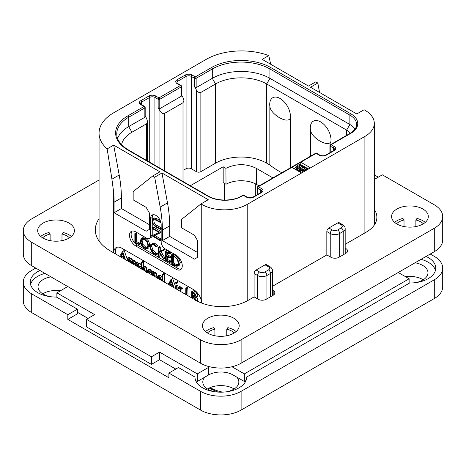 <?xml version="1.0" encoding="UTF-8"?>
<svg xmlns="http://www.w3.org/2000/svg" width="466" height="466" viewBox="0 0 466 466"><rect width="100%" height="100%" fill="white"/><g stroke="black" fill="none" stroke-linecap="round" stroke-linejoin="round"><path stroke-width="0.7" d="M364.895 110.203L364.086 109.737L356.781 113.954L310.513 87.241L317.818 83.024L315.791 81.853L308.486 86.07L262.218 59.363L268.76 55.582A49.932 28.828 0 0 0 206.217 59.363L113.687 112.784A49.932 28.828 0 0 0 99.06 133.165A49.932 28.828 0 0 0 107.145 148.893L113.687 145.118L159.949 171.826L152.644 176.043L154.671 177.22L161.976 172.997L208.244 199.71L200.939 203.927L201.749 204.399A32.142 18.558 0 0 0 247.207 204.399L364.895 136.445A32.142 18.558 0 0 0 374.309 123.327A32.142 18.558 0 0 0 364.895 110.203M319.56 92.466L317.818 83.024M268.76 55.582L270.694 64.256M291.844 167.376L300.774 172.531L309.704 167.376L300.774 162.22L258.327 186.732A1.148 0.664 120 0 0 257.512 188.136L260.762 190.012A3.676 2.12 180 0 1 261.834 191.509L260.995 192.481L252.881 197.17C250.993 197.957 249.1 197.957 247.207 197.17L243.963 195.295A1.148 1.148 0 0 0 242.815 195.295L241.353 196.139C233.052 201.312 216.713 201.312 208.413 196.139L128.465 149.982L124.34 147.198C119.238 142.969 116.716 138.53 116.762 133.87A40.752 23.527 180 0 1 128.698 117.234L128.698 126.606L144.85 117.281L144.85 107.908A1.148 0.664 0 0 0 145.188 107.442A1.148 1.148 0 0 0 144.617 106.446L141.367 104.57L140.528 103.598A3.676 2.12 180 0 1 141.606 102.101L149.72 97.411A3.676 2.12 180 0 1 154.916 97.411L158.166 99.287L158.166 107.722L159.949 110.815C161.242 113.046 162.762 113.92 164.492 113.436L182.998 102.753L183.942 100.673L182.998 97.505L181.554 94.994M152.644 176.043L133.165 191.608L133.165 199.85L146.149 207.347L149.4 212.974L149.4 229.377L146.149 231.247L114.088 212.741L114.088 202.197A114.787 66.271 -120 0 0 113.687 192.598L111.927 179.194L119.191 175A114.787 66.271 60 0 1 121.393 197.98L121.393 208.523L149.4 224.688M119.191 175L113.687 145.118M114.088 212.741L121.393 208.523M200.939 203.927L181.46 219.486L181.46 227.734L194.444 235.231L197.695 240.858L197.695 257.255L194.444 259.131L162.384 240.619L162.384 230.076A114.787 66.271 -120 0 0 160.176 207.102L154.671 177.22M113.687 192.598L113.687 252.852A11.481 6.629 60 0 1 116.063 247.644A11.481 6.629 60 0 1 121.801 248.215L193.635 289.683A11.481 6.629 60 0 1 201.731 303.092M132.181 231.049A8.609 4.969 -120 0 0 131.843 238.091A8.609 4.969 -120 0 0 137.225 244.935L135.6 245.867A8.609 4.969 60 0 1 129.973 238.283A8.609 4.969 60 0 1 131.296 231.386A8.609 4.969 60 0 1 135.6 231.812L146.557 238.138A5.738 3.314 -120 0 0 149.429 238.423A5.738 3.314 -120 0 0 150.617 235.796L150.617 218.455A7.462 4.311 60 0 1 152.161 215.042A7.462 4.311 60 0 1 157.91 217.04A7.462 4.311 60 0 1 161.166 224.548L161.166 241.889A5.738 3.314 -120 0 0 165.226 248.914L176.183 255.24A8.609 4.969 60 0 1 181.81 262.83A8.609 4.969 60 0 1 180.488 269.727A8.609 4.969 60 0 1 176.183 269.301L177.808 268.364A8.609 4.969 -120 0 0 181.222 269.127M135.6 245.867L176.183 269.301M111.927 179.194L107.145 148.893M116.931 247.277A11.481 6.629 -120 0 0 115.463 253.883M135.618 265.515L135.187 261.036L134.348 260.127L133.037 260.174M132.519 260.855L132.094 259.201L131.278 258.35L130.183 258.304L127.795 260.127L127.795 258.514L127.323 258.129L127.183 260.645M129.42 258.747L129.42 257.576L128.948 257.191L127.183 258.286M129.42 261.939L129.67 259.906M132.507 263.721L132.758 261.688M127.183 259.079L124.189 250.533L122.372 251.588L120.56 255.164L120.1 255.147L119.908 256.446M121.445 257.337L121.853 256.527M141.268 265.125L139.998 263.406L138.88 263.418L136.322 265.311L136.043 262.999L135.717 263.086L135.717 265.573M137.948 263.954L137.668 262.061L135.717 263.086M140.516 268.346L141.268 267.053M146.761 271.27L146.307 267.356L145.439 266.418L144.326 266.482L142.765 267.385M145.142 271.014L144.681 268.294L143.813 267.356L142.707 267.42L144.326 266.482M143.499 266.96L143.499 261.642L143.004 261.24L141.384 262.177L141.268 268.777M143.499 270.064L143.813 267.991M148.939 273.21L151.147 272.109L151.578 271.235L150.355 269.365L148.864 269.546M156.85 276.856L156.39 273.28L155.522 272.348L154.409 272.295L151.963 274.241L151.963 272.494L151.351 272.191L151.351 274.602M153.582 272.773L153.361 271.206L151.351 272.191M153.582 275.889L153.891 273.909M162.302 277.783L160.438 275.185L158.918 275.272M161.947 280.718L162.302 280.118M164.545 282.215L164.288 273.449L162.302 274.451L162.302 280.922M175.699 287.114L172.694 278.534L170.871 279.588L169.059 283.165L168.599 283.147L168.407 284.446M169.944 285.338L170.358 284.528M176.364 283.619L177.983 282.681L177.983 281.965L177.342 281.604L175.717 282.542L175.717 283.235L176.364 283.619L176.364 282.903L175.589 282.81M177.93 289.945L177.93 285.367L177.61 285.011L175.699 286.089L175.699 288.658M180.231 289.299L182.422 288.437L182.171 287.802L180.732 287.703L178.659 289.031L178.659 287.732L178.047 287.458L178.047 290.015M180.278 287.965L180.045 286.456L178.047 287.458M180.278 291.302L180.278 289.316M188.031 295.776L187.757 287.353L185.777 288.367L185.777 294.477M197.607 301.257L198.003 299.982L196.361 296.807M196.384 300.92L194.736 297.745L197.287 296.533L197.701 295.409L197.048 293.335L195.161 291.611L193.483 290.813L191.549 291.827L191.765 297.931M133.992 264.577L133.567 261.974L132.728 261.065L131.616 260.995L130.888 261.875L130.474 260.139L129.653 259.288L128.558 259.242M131.022 262.865L131.948 261.601L132.624 261.601L133.387 264.228M132.507 262.236L131.22 262.975M127.929 261.077L128.855 259.818L129.542 259.818L130.27 262.428M129.42 260.447L128.133 261.193M129.181 257.249L127.556 258.187M120.554 256.818L120.944 256.05L124.201 257.75L124.702 259.213M120.77 254.751L120.1 255.147M124.352 250.743L122.372 251.588M125.436 259.638L122.727 251.681M123.956 256.964L121.177 255.519L122.57 252.776L123.956 256.964M123.245 254.815L122.803 254.587L121.177 255.519M122.803 254.587L123.024 254.151M139.678 267.857L139.753 267.047L138.379 264.344L137.254 264.35M136.521 266.034L137.499 264.979L138.344 264.944L139.037 267.49M137.948 266.861L138.268 264.909M137.948 265.416L136.695 266.138M141.874 269.628L142.689 268.282L143.709 267.915L144.309 268.643L144.53 270.664M143.435 267.845L143.085 267.956M143.499 268.696L142.311 269.377M143.231 261.28L141.384 262.177M142.707 267.42L141.874 268.364L141.606 262.212M149.522 273.047L149.953 272.173L149.668 271.2L148.73 270.303L147.239 270.478L146.592 272.447M149.167 269.301L147.239 270.478M148.246 270.781L147.745 271.072L148.706 270.897L149.336 271.87L148.782 272.552L147.262 272.237L147.99 270.868M149.254 271.474L148.928 271.049M148.887 271.299L147.262 272.237M155.225 276.833L154.77 274.218L153.897 273.286L152.784 273.233M151.963 275.569L152.714 274.194L153.792 273.845L154.619 276.484M153.477 273.752L153.104 273.857M153.582 274.631L152.499 275.26M160.834 280.072L160.287 277.701L158.813 276.122L157.292 276.21L156.652 277.998M159.151 275.097L157.292 276.21M157.281 278.336L157.729 276.88L158.807 276.728L160.217 279.716M159.29 279.221L158.953 276.821M162.919 281.278L162.919 274.754L162.302 274.451M164.288 273.449L162.663 274.387M169.053 284.819L169.443 284.05L172.7 285.751L173.206 287.213M169.269 282.751L168.599 283.147M172.851 278.744L170.871 279.588M173.935 287.639L171.226 279.682M172.455 284.965L169.682 283.52L171.069 280.777L172.455 284.965M171.744 282.815L171.302 282.588L169.682 283.52M171.302 282.588L171.523 282.151M176.305 289.007L176.305 286.299L175.699 286.089M180.598 289.462L180.552 288.739L179.107 288.64M186.406 294.838L186.406 288.704L185.777 288.367M197.287 296.533L195.662 297.471L196.075 296.347L195.423 294.273L193.536 292.549L191.549 291.827M195.417 295.951L194.695 297.052L192.394 296.16L192.394 292.596L194.572 294.034L195.417 295.951M192.394 298.298L192.394 296.819L193.518 297.419L194.899 298.613L195.697 300.553M195.417 295.968L194.019 295.223L194.019 293.516M194.019 295.223L192.394 296.16M194.019 299.236L194.019 297.751M265.061 264.851A2.872 1.654 -60 0 1 266.494 264.705L269.907 266.674A2.872 1.654 -60 0 0 268.468 266.82L265.061 264.851L256.131 270.006L259.545 271.969A3.786 2.184 0 0 0 264.898 271.969L268.468 269.913A2.872 1.654 60 0 1 270.501 273.425A6.658 3.845 0 0 0 272.447 270.705C272.511 269.197 271.666 267.857 269.907 266.674M272.447 290.155L273.175 290.574A5.738 3.314 180 0 1 274.858 292.922A5.738 3.314 180 0 1 273.175 295.263L266.278 299.248A5.738 3.314 180 0 1 258.164 299.248L254.104 296.9L254.104 273.519A2.872 1.654 -60 0 1 256.131 270.006M337.786 222.859A2.872 1.654 -60 0 1 339.225 222.719L342.632 224.688A2.872 1.654 -60 0 0 341.194 224.828L337.786 222.859L328.856 228.014L332.27 229.983A2.872 1.654 120 0 0 330.237 233.501L330.237 256.882M345.178 248.168L345.906 248.588A5.738 3.314 180 0 1 347.584 250.929A5.738 3.314 180 0 1 345.906 253.277L339.003 257.255A5.738 3.314 180 0 1 330.889 257.255L326.829 254.914L326.829 231.532A2.872 1.654 -60 0 1 328.856 228.014M226.732 391.79A18.023 10.403 0 0 0 238.848 381.957A18.023 10.403 0 0 0 236.763 377.099L244.365 381.491L244.365 373.895L409.131 278.767L398.255 272.488M244.365 373.895L233 367.336A17.219 9.943 0 0 0 231.94 366.771M209.712 366.771A17.219 9.943 0 0 0 208.651 367.336L208.651 374.926L197.287 381.491L197.287 373.895L208.651 367.336M56.869 297.325L56.869 292.829L94.61 314.62L86.495 319.303L151.427 356.793L159.541 352.104L197.287 373.895M56.869 292.829L67.745 286.549M44.922 273.373A25.828 14.912 0 0 0 30.546 284.487M435.454 270.426A25.828 14.912 0 0 0 421.078 259.312M39.936 270.49A25.828 14.912 180 0 0 30.226 282.14A25.828 14.912 180 0 0 56.392 297.052L77.403 309.179L77.403 313.868L67.826 319.396L168.878 377.74L168.878 373.05L200.531 391.329A28.7 16.566 0 0 0 241.114 391.329L434.295 279.798A28.7 16.566 0 0 0 442.7 268.084A28.7 16.566 0 0 0 434.295 256.37L430.235 254.022M50.945 276.851A18.023 10.403 0 0 0 38.031 286.829A18.023 10.403 0 0 0 43.315 294.186A18.023 10.403 0 0 0 50.147 296.656M77.403 312.272L88.033 318.412M86.495 319.303L86.495 326.893L151.427 364.383L159.541 359.7L175.775 369.072M195.621 380.53L197.287 381.491M204.889 377.099A18.023 10.403 0 0 0 202.803 381.957A18.023 10.403 0 0 0 208.081 389.314A18.023 10.403 0 0 0 214.913 391.79M244.365 381.491L246.031 380.53M415.853 282.6A18.023 10.403 0 0 0 427.969 272.767A18.023 10.403 0 0 0 422.685 265.41A18.023 10.403 0 0 0 415.055 262.789M77.403 309.179L67.826 314.713L67.826 319.396M35.766 268.084L31.705 270.426A28.7 16.566 0 0 0 23.3 282.14A28.7 16.566 0 0 0 31.705 293.86L67.826 314.713M31.705 293.86L31.705 312.604L200.531 410.074A28.7 16.566 180 0 0 241.114 410.074L434.295 298.543A28.7 16.566 180 0 0 442.7 286.829L442.7 268.084M246.648 377.466L246.648 377.076A25.828 14.912 180 0 1 246.654 377.274A25.828 14.912 180 0 1 220.826 392.18A25.828 14.912 180 0 1 194.998 377.274A25.828 14.912 180 0 1 194.998 377.076L178.455 367.523L168.878 373.05M426.064 256.434A25.828 14.912 180 0 1 435.774 268.084A25.828 14.912 180 0 1 409.608 282.996L246.648 377.076M31.705 312.604A28.7 16.566 180 0 1 23.3 300.885L23.3 282.14M234.113 388.988A18.023 10.403 0 0 0 233.571 388.656A18.023 10.403 0 0 0 207.539 388.988M423.233 279.798A18.023 10.403 0 0 0 422.685 279.472A18.023 10.403 0 0 0 405.601 276.728M60.399 290.79A18.023 10.403 0 0 0 42.767 293.86M190.361 185.718L223.179 166.77L225.899 168.337L226.022 184.251L223.179 182.608L223.179 166.77M272.925 177.913L256.539 168.453L256.539 184.437A21.809 12.594 0 0 0 226.022 184.251M256.539 184.437L259.084 185.905M183.942 100.673L183.942 180.639A3.215 1.858 180 0 1 183.383 181.688M281.819 172.775A91.831 53.019 180 0 1 269.843 164.981L266.686 163.158A36.156 20.877 0 0 0 215.548 163.158L200.858 171.639A3.215 1.858 180 0 1 196.314 171.639L191.281 168.739A3.676 2.12 0 0 0 186.085 168.739L183.942 169.974M256.539 168.453C246.38 163.467 236.169 163.426 225.899 168.337M121.579 144.676A36.156 20.877 180 0 1 131.948 132.227L146.639 123.746L147.582 121.667L146.639 118.498L145.188 115.987M145.188 107.442L145.188 116.541L144.85 117.281M117.607 138.489A40.752 23.527 180 0 1 128.698 126.606L131.948 132.227L131.948 151.992M242.815 195.295A1.148 0.664 -120 0 1 243.392 195.353L241.93 196.198A24.104 13.916 180 0 1 207.836 196.198L127.888 150.035A41.899 24.191 180 0 1 127.888 115.83L144.041 106.504L140.796 104.629A4.823 2.784 180 0 1 140.796 100.691L148.91 96.008A4.823 2.784 180 0 1 155.731 96.008L158.976 97.883L180.406 85.511L177.156 83.635A4.823 2.784 180 0 1 177.156 79.698L185.276 75.014A4.823 2.784 180 0 1 192.091 75.014L195.336 76.884L211.488 67.558A41.899 24.191 180 0 1 270.74 67.558L350.694 113.721A24.104 13.916 180 0 1 350.694 133.404L331.052 144.74L334.297 146.615A4.823 2.784 180 0 1 334.297 150.553L326.183 155.236A4.823 2.784 180 0 1 319.361 155.236L316.117 153.366A1.148 0.664 -120 0 0 315.54 153.308L257.75 186.674A1.148 0.664 60 0 1 258.327 186.732L261.572 188.602A4.823 2.784 180 0 1 261.572 192.54L253.452 197.229A4.823 2.784 180 0 1 246.636 197.229L243.392 195.353A1.148 0.664 -60 0 1 243.963 195.295M127.888 115.83A1.148 0.664 60 0 1 128.698 117.234L144.85 107.908A1.148 0.664 -120 0 0 144.041 106.504A1.148 0.664 -60 0 1 144.617 106.446M158.166 107.722L159.786 108.66L159.786 99.287A1.148 0.664 60 0 0 158.976 97.883A1.148 0.664 120 0 0 158.166 99.287A1.148 0.664 180 0 0 159.786 99.287L181.216 86.915A1.148 0.664 0 0 0 181.554 86.449A1.148 1.148 0 0 0 180.977 85.453L177.732 83.577L176.894 82.604A3.676 2.12 180 0 1 177.971 81.101L186.085 76.418A3.676 2.12 180 0 1 191.281 76.418L194.526 78.294L194.526 86.728L196.151 87.666L212.304 78.34A40.752 23.527 180 0 1 269.93 78.34L349.879 124.498A22.956 13.252 180 0 1 355.045 129.07M159.786 108.66L181.216 96.287L181.216 86.915A1.148 0.664 -120 0 0 180.406 85.511A1.148 0.664 -60 0 1 180.977 85.453M196.151 87.666L196.151 78.294A1.148 0.664 60 0 0 195.336 76.884A1.148 0.664 120 0 0 194.526 78.294A1.148 0.664 180 0 0 196.151 78.294L212.304 68.968A40.752 23.527 180 0 1 269.93 68.968L349.879 115.125A22.956 13.252 180 0 1 356.607 124.498C356.577 125.727 356.758 129.059 350.117 133.346L330.476 144.687A1.148 0.664 60 0 1 331.052 144.74A1.148 0.664 120 0 0 330.237 146.149L333.487 148.025A3.676 2.12 180 0 1 334.559 149.522L333.72 150.495L325.606 155.184C323.719 155.97 321.825 155.97 319.938 155.184L316.688 153.308A1.148 1.148 0 0 0 315.54 153.308M330.476 144.687A1.148 1.148 0 0 0 329.905 145.677A1.148 0.664 0 0 0 330.237 146.149L330.237 152.51M307.677 168.546L300.774 164.562L300.774 162.22L316.117 153.366A1.148 0.664 -60 0 1 316.688 153.308M257.75 186.674A1.148 1.148 0 0 0 257.174 187.67A1.148 0.664 0 0 0 257.512 188.136L257.512 194.497M194.526 86.728L196.314 89.822C197.607 92.047 199.122 92.926 200.858 92.443L215.548 83.962A36.156 20.877 180 0 1 266.686 83.962L346.634 130.119A18.366 10.601 180 0 1 350.35 133.212M310.426 156.261L310.426 129.775A14.644 8.452 60 0 1 310.304 127.894A14.644 8.452 60 0 1 320.66 121.911A14.644 8.452 60 0 1 331.017 139.847A14.644 8.452 60 0 1 330.895 141.594C328.297 147.804 311.113 137.878 310.426 129.775M290.312 118.166C287.708 124.375 270.519 114.432 269.843 106.347A14.644 8.452 -120 0 1 269.721 104.46A14.644 8.452 -120 0 1 280.078 98.483A14.644 8.452 -120 0 1 290.435 116.418A14.644 8.452 -120 0 1 290.312 118.166L290.312 167.876M269.843 106.347L269.843 164.981M330.895 144.443L330.895 141.594M181.554 86.449L181.554 95.542L181.216 96.287M300.774 164.562L300.186 164.906M295.98 167.335L293.877 168.546M306.68 169.123L306.68 168.651L299.376 164.434L296.452 166.123L295.98 167.113L296.236 169.56L297.355 170.346L299.242 170.655M298.933 170.696L298.933 168.82L299.329 168.768L299.498 171.441L301.094 172.344M303.756 170.806L303.756 170.34L306.68 168.651M302.993 171.249L302.993 170.603L303.756 170.34M302.038 171.803L302.038 170.614L302.993 170.603M301.053 172.338L301.053 170.469L302.038 170.614M300.465 172.14L300.465 170.265L301.053 170.469M299.842 171.785L299.842 169.909L300.465 170.265M299.498 171.441L299.498 169.566L299.842 169.909M299.242 169.001L299.498 169.566M297.943 170.544L297.943 168.669L298.933 168.82M297.355 170.346L297.355 168.471L297.943 168.669M296.58 169.898L296.58 168.022L297.355 168.471M296.236 169.56L296.236 167.684L296.58 168.022M295.98 167.113L296.236 167.684M305.014 168.535L302.184 169.991L300.727 169.577L300.32 168.919L302.842 167.282L305.014 168.535M297.931 167.958L297.052 167.032L299.574 165.395L301.91 166.741L299.597 168.075L297.931 167.958M301.519 169.915L302.842 169.152L303.395 169.473M300.529 169.379L300.529 168.616M302.842 169.152L302.842 167.282M298.217 168.057L299.574 167.271L300.285 167.678M297.261 167.492L297.261 166.729M299.574 167.271L299.574 165.395M236.763 377.099L233 374.926A17.219 9.943 0 0 0 208.651 374.926M159.541 359.7L159.541 352.104M151.427 356.793L151.427 364.383M409.131 283.264L409.131 278.767M194.998 377.466L194.998 377.076M160.176 207.102L167.486 202.885L161.976 172.997M167.486 202.885A114.787 66.271 60 0 1 169.688 225.859L169.688 236.402L197.695 252.572M162.384 240.619L169.688 236.402M152.236 228.369L152.236 234.858A5.738 3.314 60 0 1 152.178 235.621M152.108 235.959A5.738 3.314 60 0 1 151.048 237.485L149.429 238.423M153.064 214.727A7.462 4.311 -120 0 0 152.236 217.517L152.236 219.684M152.236 222.369L152.236 227.88M137.225 244.935L177.808 268.364M161.166 227.851L156.803 225.334C154.858 224.204 153.885 222.637 153.885 220.639L154.065 219.428M160.263 220.616L156.494 218.443L153.949 218.135M161.166 239.099L154.753 235.394M161.166 231.544L153.634 227.198L152.19 228.049L152.464 228.655L159.104 232.487L152.062 235.796L160.019 240.567L159.972 239.809L153.384 236.012L160.228 232.913L160.176 232.383L152.19 228.049M158.958 232.406L152.062 235.796M138.915 244.714L140.382 243.922L140.149 243.304L136.695 241.691L136.427 232.878L134.849 233.658L134.872 242.646L139.165 244.627L138.932 244.009L135.478 242.396L135.478 233.996L134.849 233.658M147.384 248.733L148.596 245.862L147.501 241.871L144.413 238.813L141.315 238.423L140.184 241.266L141.274 245.291L144.105 248.139L147.384 248.733L148.701 247.982L149.813 245.163L148.718 241.167L145.631 238.109L142.532 237.724L141.408 238.371M141.315 238.423L142.532 237.724M156.331 254.716L156.215 253.929L154.287 253.353L151.706 250.749L150.495 247.032L151.514 244.743L154.1 245.069L156.203 246.869L157.729 245.926L156.512 246.625L154.1 244.423L151.025 244.021L149.819 246.648L151.217 250.953L154.287 254.017L156.331 254.716L157.549 254.017L157.665 253.492L155.504 252.648L152.924 250.044L151.712 246.333L152.178 244.528M157.729 245.926L155.318 243.718L152.149 243.374M165.185 258.42L163.968 259.125L159.721 252.182L164.626 249.852L164.481 249.159L159.063 251.722L159.063 247.79L158.428 247.382L158.428 256.05L159.063 256.335L159.063 252.059L163.659 259.259L165.185 258.42L160.939 251.483M160.281 251.023L160.281 247.085L159.949 246.584L158.428 247.382M158.76 256.457L160.281 255.63L159.978 255.752L160.281 253.953M167.422 259.44L166.205 260.144L166.205 256.265L169.42 257.809L170.894 257.075L170.649 256.463L167.422 254.885L166.205 255.589L166.205 252.211L169.35 253.807L170.824 252.991L170.539 252.403L166.834 250.545L165.413 251.343L165.517 260.197L169.641 262.451L171.104 261.636L170.9 261.071L167.422 259.44L167.422 256.848M167.422 254.885L167.422 252.828M178.024 266.01L179.241 265.305L180.33 262.597L178.892 258.508L175.577 255.444L173.416 254.098L171.494 254.832L171.785 263.925L173.958 265.37L176.917 266.278L178.024 266.01L179.113 263.302L177.674 259.213L174.36 256.143L172.199 254.803L171.447 255.019M171.785 254.89L173.002 254.186M154.293 217.937L153.075 218.636L152.097 220.942L153.203 224.618L155.469 226.692L160.333 229.173L160.088 228.631L155.586 226.033C153.663 224.932 152.691 223.365 152.667 221.344L153.308 219.538L155.458 219.975L160.24 222.404L160.019 221.88L155.277 219.148L152.895 218.723L154.112 218.018M160.054 222.631L160.793 222.084M161.166 228.369L160.269 228.888M161.166 228.69L160.129 229.389M161.166 232.249L160.356 232.715M161.166 232.371L160.228 232.913M160.019 240.567L161.166 239.804M136.695 241.691L135.478 242.396M139.998 243.229L138.781 243.934M141.938 239.087L144.413 239.477L147.017 242.07L147.92 245.483L146.918 247.982L144.151 247.498L141.757 245.069L140.849 241.604L141.868 239.128M147.477 247.463L145.369 246.799L142.975 244.365L142.066 240.905L142.549 238.918M157.665 253.492L156.448 254.191M164.481 249.159L159.063 251.722M164.69 249.409L163.473 250.108L163.263 249.863M163.409 250.557L163.473 250.108M164.626 249.852L163.566 250.463M169.641 262.451L169.682 261.776L166.205 260.144M170.37 252.316L169.152 253.021L165.413 251.343M170.539 252.403L169.152 253.021M170.737 252.654L169.519 253.358L169.321 253.102M169.35 253.807L169.519 253.358M169.42 257.809L169.432 257.168L166.205 255.589M170.719 260.983L169.502 261.682M173.416 254.098L172.199 254.803M173.597 254.238L172.379 254.943M173.637 254.459L172.42 255.164M178.443 262.952L177.499 265.282L176.637 265.515L173.83 264.665L172.414 263.704L172.414 255.758L174.424 256.801L176.998 259.137L178.443 262.952M178.012 264.799L175.047 263.96L173.632 263.005L173.632 256.364M173.632 263.005L172.414 263.704M40.746 236.454A18.366 10.601 180 0 1 43.07 234.812A18.366 10.601 180 0 1 49.029 232.511L50.124 234.043L50.124 240.631M43.07 223.097A18.366 10.601 180 0 1 63.085 220.797A18.366 10.601 180 0 1 74.42 230.594A18.366 10.601 180 0 1 69.044 238.091A18.366 10.601 180 0 1 49.029 240.392A18.366 10.601 180 0 1 37.688 230.594A18.366 10.601 180 0 1 43.07 223.097M61.984 240.631L61.984 234.043L63.085 232.511A18.366 10.601 180 0 1 71.362 236.454M42.639 237.835A15.495 8.947 180 0 1 50.124 234.043M442.7 216.533L442.7 239.967A28.7 16.566 180 0 1 434.295 251.681L241.114 363.212A28.7 16.566 180 0 1 200.531 363.212L31.705 265.742A28.7 16.566 180 0 1 23.3 254.022L23.3 230.594A28.7 16.566 0 0 0 31.705 242.308L200.531 339.778A28.7 16.566 0 0 0 241.114 339.778L434.295 228.253A28.7 16.566 0 0 0 442.7 216.533A28.7 16.566 0 0 0 434.295 204.819L382.347 174.826L374.309 179.468M254.104 296.9L248.017 300.419A36.732 21.209 180 0 1 196.07 300.419L110.436 250.976A51.656 29.824 180 0 1 95.309 229.889A51.656 29.824 180 0 1 99.06 218.735M326.829 254.914L272.447 286.31M374.309 209.455A36.732 21.209 180 0 1 376.872 217.238A36.732 21.209 180 0 1 366.113 232.231L345.178 244.324M99.06 179.993L31.705 218.88A28.7 16.566 0 0 0 23.3 230.594M396.956 209.036A18.366 10.601 180 0 1 416.971 206.741A18.366 10.601 180 0 1 428.312 216.533A18.366 10.601 180 0 1 422.93 224.035A18.366 10.601 180 0 1 402.915 226.33A18.366 10.601 180 0 1 391.58 216.533A18.366 10.601 180 0 1 396.956 209.036M207.836 318.226A18.366 10.601 180 0 1 227.851 315.925A18.366 10.601 180 0 1 239.192 325.722A18.366 10.601 180 0 1 233.81 333.219A18.366 10.601 180 0 1 213.795 335.52A18.366 10.601 180 0 1 202.46 325.722A18.366 10.601 180 0 1 207.836 318.226M374.309 174.872L378.287 177.173M394.638 222.393A18.366 10.601 180 0 1 396.956 220.75A18.366 10.601 180 0 1 402.915 218.455L404.016 219.987L404.016 226.569M423.361 223.773A15.495 8.947 180 0 0 415.876 219.987L416.971 218.455A18.366 10.601 180 0 1 425.254 222.393M396.525 223.773A15.495 8.947 180 0 1 404.016 219.987M415.876 219.987L415.876 226.569M205.518 331.582A18.366 10.601 180 0 1 207.836 329.94A18.366 10.601 180 0 1 213.795 327.639L214.896 329.171L214.896 335.759M234.241 332.963A15.495 8.947 180 0 0 226.756 329.171L227.851 327.639A18.366 10.601 180 0 1 236.134 331.582M207.405 332.963A15.495 8.947 180 0 1 214.896 329.171M226.756 329.171L226.756 335.759M61.984 234.043A15.495 8.947 180 0 1 69.475 237.835M114.088 202.197L121.393 197.98M201.749 204.399L201.749 303.098M134.348 260.127L132.728 261.065M135.187 261.036L133.567 261.974M135.618 263.005L133.992 263.942M129.42 257.576L127.795 258.514M131.278 258.35L129.653 259.288M132.094 259.201L130.474 260.139M139.998 263.406L138.379 264.344M141.268 266.173L139.753 267.047M137.948 262.434L136.322 263.372M146.761 269.365L145.142 270.303M143.499 261.642L141.874 262.574M145.439 266.418L143.813 267.356M146.307 267.356L144.681 268.294M150.355 269.365L148.73 270.303M151.287 270.263L149.668 271.2M151.578 271.235L149.953 272.173M156.85 275.26L155.225 276.198M153.582 271.556L151.963 272.494M155.522 272.348L153.897 273.286M156.39 273.28L154.77 274.218M161.912 276.763L160.287 277.701M162.302 279.169L160.834 280.019M160.438 275.185L158.813 276.122M158.906 277.398L157.549 278.179M164.545 273.816L162.919 274.754M177.983 281.965L176.364 282.903M177.983 282.681L176.393 283.602M177.657 281.633L176.037 282.571M177.93 285.367L176.305 286.299M182.171 287.802L180.552 288.739M180.278 286.794L178.659 287.732M188.031 287.767L186.406 288.704M198.003 299.982L196.669 300.756M195.161 291.611L193.536 292.549M197.048 293.335L195.423 294.273M197.701 295.409L196.075 296.347M195.12 295.817L193.495 296.755M247.207 204.399L247.207 300.873M364.895 136.445L364.895 232.936M268.468 269.913A3.786 2.184 0 0 0 268.468 266.82M264.898 271.969A2.872 1.654 60 0 1 266.931 275.488L270.501 273.425L270.501 296.807M332.27 229.983A3.786 2.184 0 0 0 337.623 229.983A2.872 1.654 60 0 1 339.656 233.501L339.656 256.882M326.829 231.532L330.237 233.501A6.658 3.845 0 0 0 339.656 233.501L343.226 231.439L343.226 254.82M254.104 273.519L257.512 275.488A6.658 3.845 0 0 0 266.931 275.488L266.931 298.869M337.623 229.983L341.194 227.921A3.786 2.184 0 0 0 341.194 224.828M259.545 271.969A2.872 1.654 120 0 0 257.512 275.488L257.512 298.869M200.531 391.329L200.531 410.074M241.114 391.329L241.114 410.074M434.295 279.798L434.295 298.543M222.748 392.139A32.142 18.558 180 0 1 210.271 387.677L210.178 387.619M218.018 392.092L210.865 388.988A2.872 1.654 -60 0 1 210.271 387.677L210.271 387.584M255.321 195.761L255.321 183.785M224.478 200.06L224.478 183.359M146.639 160.473L146.639 123.746M253.452 197.229A1.148 0.664 -120 0 0 252.881 197.17M246.636 197.229A1.148 0.664 -60 0 1 247.207 197.17M241.93 196.198A1.148 0.664 -120 0 0 241.353 196.139M207.836 196.198A1.148 0.664 -60 0 1 208.413 196.139M127.888 150.035A1.148 0.664 -60 0 1 128.465 149.982M140.796 104.629A1.148 0.664 -60 0 1 141.367 104.57M140.796 100.691A1.148 0.664 60 0 1 141.606 102.101L141.606 104.71M148.91 96.008A1.148 0.664 60 0 1 149.72 97.411L149.72 162.255M155.731 96.008A1.148 0.664 120 0 0 154.916 97.411L154.916 165.255M177.156 83.635A1.148 0.664 -60 0 1 177.732 83.577M177.156 79.698A1.148 0.664 60 0 1 177.971 81.101L177.971 83.717M185.276 75.014A1.148 0.664 60 0 1 186.085 76.418L186.085 168.739M192.091 75.014A1.148 0.664 120 0 0 191.281 76.418L191.281 168.739M211.488 67.558A1.148 0.664 60 0 1 212.304 68.968L212.304 78.34L215.548 83.962L215.548 163.158M270.74 67.558A1.148 0.664 120 0 0 269.93 68.968L269.93 78.34L266.686 83.962L266.686 163.158M350.694 113.721A1.148 0.664 120 0 0 349.879 115.125L349.879 124.498L346.634 130.119L346.634 135.356M350.694 133.404A1.148 0.664 -120 0 0 350.117 133.346M334.297 146.615A1.148 0.664 120 0 0 333.487 148.025L333.487 151.019M334.297 150.553A1.148 0.664 -120 0 0 333.72 150.495M326.183 155.236A1.148 0.664 -120 0 0 325.606 155.184M319.361 155.236A1.148 0.664 -60 0 1 319.938 155.184M261.572 188.602A1.148 0.664 120 0 0 260.762 190.012L260.762 193.011M261.572 192.54A1.148 0.664 -120 0 0 260.995 192.481M196.314 89.822L196.314 171.639M200.858 92.443L200.858 171.639M182.998 181.466L182.998 102.753M164.492 113.436L164.492 170.783M159.949 110.815L159.949 168.162M233 367.336L233 374.926M341.194 227.921A2.872 1.654 60 0 1 343.226 231.439A6.658 3.845 0 0 0 345.178 228.719L345.178 253.696M162.384 230.076L169.688 225.859M152.236 234.858L150.617 235.796M150.617 218.455L152.236 217.517M156.494 218.443L155.277 219.148M160.619 221.531L160.019 221.88M153.885 220.639L152.667 221.344M156.803 225.334L155.586 226.033M161.166 228.008L160.088 228.631M161.166 231.806L160.176 232.383M161.166 239.122L159.972 239.809M140.149 243.304L138.932 244.009M136.695 233.291L135.478 233.996M148.718 241.167L147.501 241.871M149.813 245.163L148.596 245.862M145.631 238.109L144.413 238.813M145.369 246.799L144.151 247.498M142.975 244.365L141.757 245.069M142.066 240.905L140.849 241.604M155.318 243.718L154.1 244.423M157.502 245.5L156.285 246.199M151.712 246.333L150.495 247.032M152.924 250.044L151.706 250.749M155.504 252.648L154.287 253.353M157.1 253.184L155.883 253.888M157.432 253.224L156.215 253.929M165.11 258.106L163.892 258.811M160.281 247.085L159.063 247.79M164.195 249.188L162.978 249.893M162.879 254.465L161.661 255.17M170.9 261.071L169.682 261.776M170.16 252.222L168.942 252.927M170.509 256.393L169.292 257.098M170.649 256.463L169.432 257.168M170.806 261.024L169.589 261.729M178.892 258.508L177.674 259.213M180.33 262.597L179.113 263.302M175.577 255.444L174.36 256.143M177.855 264.816L176.637 265.515M175.047 263.96L173.83 264.665M434.295 251.681L434.295 228.253M345.906 253.277L345.906 248.588M273.175 295.263L273.175 290.574M31.705 265.742L31.705 242.308M200.531 363.212L200.531 339.778M241.114 363.212L241.114 339.778M99.06 133.165L99.06 241.05M131.616 260.995L133.235 260.057M127.253 258.152L128.878 257.215M120.146 255.013L120.84 254.617M122.459 251.459L124.084 250.522M135.775 262.935L137.4 261.997M151.409 272.057L153.029 271.119M162.354 274.346L163.98 273.408M168.645 283.013L169.339 282.617M170.958 279.46L172.583 278.522M176.375 283.608L178 282.67M175.705 282.547L177.33 281.61M175.764 285.926L177.389 284.988M180.75 289.491L182.375 288.559M178.105 287.312L179.73 286.374M185.835 288.215L187.46 287.277M191.602 291.728L193.221 290.79M272.447 270.705L272.447 295.683M210.865 388.988L209.24 388.05M147.582 161.02L147.582 121.667M257.174 194.689L257.174 187.67M329.905 152.702L329.905 145.677M345.178 228.719C345.236 227.21 344.391 225.864 342.632 224.688M374.309 123.327L374.309 225.02M160.17 222.649L160.846 222.259M160.263 229.406L161.481 228.701M152.161 235.639L153.378 234.934M152.254 227.868L153.471 227.163M160.141 240.584L161.358 239.879M139.113 244.749L140.33 244.044M134.907 233.507L136.124 232.808M156.465 254.692L157.683 253.987M158.999 256.504L160.217 255.805M158.487 247.23L159.704 246.526M163.508 250.51L164.725 249.805M169.828 262.48L171.045 261.776M165.459 251.226L166.677 250.522M169.548 253.842L170.766 253.143M169.641 257.855L170.859 257.15M171.482 254.838L172.7 254.133M171.849 254.768L173.067 254.063"/></g></svg>
